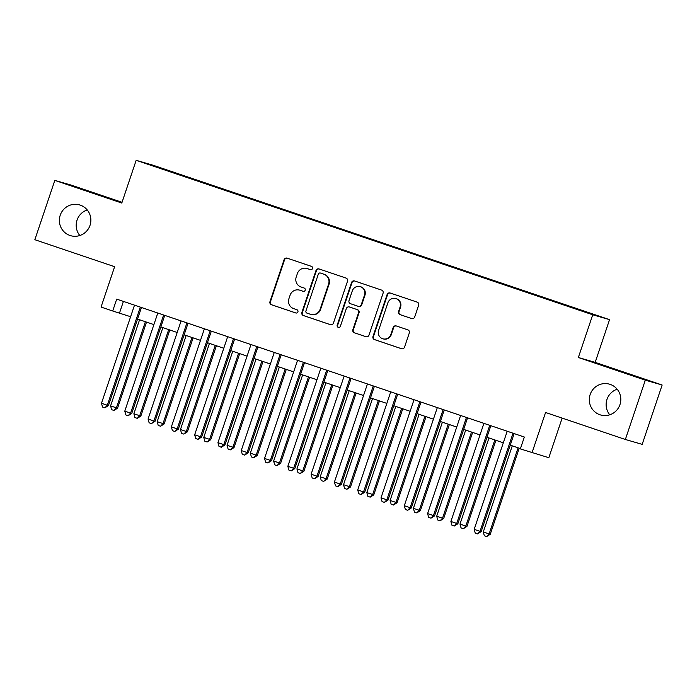 <?xml version="1.0" encoding="UTF-8"?>
<svg xmlns="http://www.w3.org/2000/svg" width="697" height="697" viewBox="0 0 697 697"><rect width="100%" height="100%" fill="white"/><g stroke="black" fill="none" stroke-linecap="round" stroke-linejoin="round"><path stroke-width="1.05" d="M312.5 268.545A1.716 1.69 -73.9 0 0 311.454 266.367L287.155 258.151A2.457 2.413 -73.9 0 0 284.088 259.711L269.974 301.644A2.457 2.413 -73.9 0 0 271.481 304.746L295.772 312.962A1.716 1.69 -73.9 0 0 297.924 311.873A1.716 1.69 -73.9 0 0 296.87 309.703L293.725 308.64A7.867 7.728 -73.9 0 1 288.915 298.708L290.091 295.214A7.867 7.728 -73.9 0 1 299.919 290.231L303.064 291.294A1.716 1.69 -73.9 0 0 305.216 290.205A1.716 1.69 -73.9 0 0 304.162 288.035L301.017 286.972A7.867 7.728 -73.9 0 1 296.208 277.04L297.384 273.546A7.867 7.728 -73.9 0 1 307.211 268.572L310.357 269.634A1.716 1.69 -73.9 0 0 312.5 268.545M590.15 394.537A16.031 15.735 -73.9 0 0 600.596 414.968A16.031 15.735 -73.9 0 0 619.964 404.617A16.031 15.735 -73.9 0 0 609.509 384.178A16.031 15.735 -73.9 0 0 590.15 394.537M617.167 389.222A16.031 15.735 -73.9 0 0 609.77 414.802M60.212 215.251A16.031 15.735 -73.9 0 0 70.658 235.691A16.031 15.735 -73.9 0 0 90.026 225.34A16.031 15.735 -73.9 0 0 79.571 204.901A16.031 15.735 -73.9 0 0 60.212 215.251M87.23 209.945A16.031 15.735 -73.9 0 0 79.833 235.525M589.784 313.014L580.732 310.043L589.784 313.014M411.613 318.546A2.457 2.413 -73.9 0 0 414.689 316.996L418.644 305.234A2.457 2.413 -73.9 0 0 417.146 302.123L390.163 293.001A2.457 2.413 -73.9 0 0 387.096 294.552L372.982 336.485A2.457 2.413 -73.9 0 0 374.481 339.587L401.463 348.718A2.457 2.413 -73.9 0 0 404.53 347.158L409.313 332.948A2.457 2.413 -73.9 0 0 407.815 329.847L396.271 325.943A2.457 2.413 -73.9 0 0 393.195 327.494L390.825 334.543A6.578 6.456 -73.9 0 1 382.88 338.794A6.578 6.456 -73.9 0 1 378.593 330.404L387.88 302.803A6.578 6.456 -73.9 0 1 395.826 298.551A6.578 6.456 -73.9 0 1 400.113 306.941L398.571 311.542A2.457 2.413 -73.9 0 0 400.069 314.643L411.822 318.607M122.036 202.304L71.643 185.254L54.819 180.384L34.85 239.716L114.63 266.707L101.056 307.055L112.705 310.993L116.695 299.126L524.336 437.036L520.345 448.903L548.827 457.711L562.148 418.104M645.317 380.153L662.15 385.023L595.177 362.37L578.353 357.5L645.317 380.153L625.357 439.485L545.568 412.493L531.994 452.841M578.353 357.5L592.729 314.783L136.168 160.319L152.992 165.198L609.553 319.653L592.729 314.783M54.819 180.384L121.792 203.045L136.168 160.319M347.533 281.17A2.457 2.413 -73.9 0 0 346.034 278.068L319.052 268.946A2.457 2.413 -73.9 0 0 315.985 270.497L301.871 312.43A2.457 2.413 -73.9 0 0 303.378 315.532L330.352 324.663A2.457 2.413 -73.9 0 0 333.427 323.103L347.533 281.17M354.607 280.969L381.59 290.1A2.457 2.413 -73.9 0 1 383.089 293.202L368.983 335.135A2.457 2.413 -73.9 0 1 365.908 336.686L354.364 332.783A2.457 2.413 -73.9 0 1 352.856 329.681L358.58 312.674A2.457 2.413 -73.9 0 0 357.082 309.573L349.424 306.976A2.457 2.413 -73.9 0 0 346.348 308.536L340.389 326.24A1.716 1.69 -73.9 0 1 338.315 327.355A1.716 1.69 -73.9 0 1 337.191 325.159L351.541 282.529A2.457 2.413 -73.9 0 1 354.607 280.969M662.15 385.023L642.181 444.355L625.357 439.485M165.067 169.476L178.955 174.093L165.067 169.476M569.501 306.68L572.838 307.316L186.16 176.498L182.98 175.583L182.745 175.993M569.658 306.392L595.282 315.061L588.364 313.066L559.56 303.474L172.882 172.656L150.439 164.91L157.356 166.914L182.98 175.583M595.177 362.37L609.553 319.653M112.705 310.993L130.609 316.717M137.553 319.069L153.906 324.602M160.85 326.945L177.195 332.478M184.139 334.83L200.492 340.363M207.436 342.706L223.789 348.239M230.733 350.591L247.078 356.123M254.022 358.467L270.375 364M277.319 366.352L293.664 371.884M300.607 374.228L316.961 379.76M323.905 382.113L340.258 387.645M347.202 389.989L363.546 395.521M370.49 397.874L386.844 403.406M393.788 405.75L410.141 411.282M417.085 413.635L433.429 419.167M440.373 421.511L456.727 427.043M463.671 429.396L480.015 434.928M486.959 437.272L503.312 442.804M510.256 445.156L520.45 448.607M123.413 301.4L119.527 312.97M185.968 177.082L186.16 176.498M310.609 269.695L307.665 268.702A7.867 7.728 -73.9 0 0 307.342 268.598L306.889 268.467M299.597 290.135L300.05 290.266A7.867 7.728 -73.9 0 1 300.372 290.361L303.317 291.363M287.303 258.204A2.457 2.413 -73.9 0 0 284.542 259.842L270.427 301.775A2.457 2.413 -73.9 0 0 271.935 304.877L296.025 313.023M319.2 268.99A2.457 2.413 -73.9 0 0 316.438 270.628L302.324 312.561A2.457 2.413 -73.9 0 0 303.831 315.663L330.657 324.741M320.472 273.058A1.716 1.69 -73.9 0 0 318.32 274.148L305.939 310.949A1.716 1.69 -73.9 0 0 306.985 313.127L310.304 314.242A7.867 7.728 -73.9 0 0 320.123 309.268L328.592 284.106A7.867 7.728 -73.9 0 0 323.783 274.174L320.925 273.189A1.716 1.69 -73.9 0 0 320.786 273.146M310.627 314.347L311.08 314.478A7.867 7.728 -73.9 0 0 320.585 309.398L320.123 309.268M320.925 273.189L324.244 274.304A7.867 7.728 -73.9 0 1 329.054 284.237L320.585 309.398M366.213 336.773L354.364 332.783M349.676 307.055A2.457 2.413 -73.9 0 1 349.877 307.116L357.535 309.703A2.457 2.413 -73.9 0 1 359.033 312.805L353.318 329.812A2.457 2.413 -73.9 0 0 354.817 332.913M354.756 281.022A2.457 2.413 -73.9 0 0 351.994 282.66L337.644 325.29A1.716 1.69 -73.9 0 0 338.542 327.398M364.522 295.031A6.578 6.456 -73.9 0 0 360.236 286.641A6.578 6.456 -73.9 0 0 352.29 290.893L349.014 300.616A2.457 2.413 -73.9 0 0 350.521 303.718L358.18 306.314A2.457 2.413 -73.9 0 0 361.246 304.755L364.522 295.031L364.975 295.162A6.578 6.456 -73.9 0 0 360.689 286.772L360.236 286.641M358.633 306.445A2.457 2.413 -73.9 0 0 361.699 304.885L361.246 304.755M364.975 295.162L361.699 304.885M395.826 298.551L396.279 298.691A6.578 6.456 -73.9 0 1 400.566 307.072L399.024 311.672A2.457 2.413 -73.9 0 0 400.522 314.774L411.918 318.634M382.88 338.794L383.333 338.925A6.578 6.456 -73.9 0 0 391.278 334.673L390.825 334.543M396.419 325.996A2.457 2.413 -73.9 0 0 393.648 327.634L391.278 334.673M390.311 293.054A2.457 2.413 -73.9 0 0 387.549 294.683L373.435 336.616A2.457 2.413 -73.9 0 0 374.934 339.718L401.768 348.796M139.574 319.749L110.579 405.898L117.54 408.198L146.518 322.101M117.54 408.198L113.96 410.463L116.408 407.867L145.394 321.718M113.96 410.463L111.633 409.67L110.579 405.898M140.324 307.124L107.312 405.236L101.483 403.267L134.504 305.155M141.447 307.499L108.444 405.558L107.312 405.236L104.864 407.823L102.537 407.039L101.483 403.267M108.444 405.558L104.864 407.823M162.863 327.634L133.876 413.774L140.838 416.074L169.807 329.986M140.838 416.074L137.257 418.339L139.696 415.743L168.691 329.603M137.257 418.339L134.922 417.555L133.876 413.774M186.16 335.51L157.173 421.659L164.126 423.959L193.104 337.862M164.126 423.959L160.545 426.224L162.993 423.628L191.98 337.479M160.545 426.224L158.219 425.431L157.173 421.659M209.457 343.394L180.462 429.535L187.423 431.835L216.401 345.747M187.423 431.835L183.842 434.1L186.291 431.504L215.277 345.363M183.842 434.1L181.516 433.316L180.462 429.535M232.746 351.271L203.759 437.42L210.721 439.72L239.69 353.623M210.721 439.72L207.14 441.985L209.579 439.389L238.574 353.248M207.14 441.985L204.805 441.192L203.759 437.42M163.621 315L130.6 413.112L124.78 411.143L157.792 313.031M164.736 315.384L131.742 413.443L130.6 413.112L128.161 415.708L125.826 414.915L124.78 411.143M131.742 413.443L128.161 415.708M186.918 322.885L153.898 420.997L148.069 419.028L181.089 320.916M188.033 323.26L155.03 421.319L153.898 420.997L151.449 423.584L149.123 422.8L148.069 419.028M155.03 421.319L151.449 423.584M210.206 330.761L177.186 428.873L171.366 426.904L204.387 328.792M211.33 331.145L178.327 429.204L177.186 428.873L174.747 431.469L172.42 430.676L171.366 426.904M178.327 429.204L174.747 431.469M233.504 338.646L200.483 436.758L194.663 434.789L227.675 336.677M234.619 339.021L201.625 437.08L200.483 436.758L198.044 439.345L195.709 438.561L194.663 434.789M201.625 437.08L198.044 439.345M256.043 359.155L227.048 445.296L234.009 447.596L262.987 361.508M234.009 447.596L230.428 449.861L232.876 447.265L261.863 361.124M230.428 449.861L228.102 449.077L227.048 445.296M256.792 346.522L223.781 444.634L217.952 442.665L250.972 344.553M257.916 346.906L224.913 444.965L223.781 444.634L221.332 447.23L219.006 446.437L217.952 442.665M224.913 444.965L221.332 447.23M279.34 367.031L250.345 453.181L257.306 455.481L286.284 369.384M257.306 455.481L253.725 457.746L256.165 455.15L285.16 369.009M253.725 457.746L251.399 456.953L250.345 453.181M280.089 354.407L247.069 452.519L241.249 450.55L274.269 352.438M281.213 354.782L248.21 452.841L247.069 452.519L244.63 455.106L242.295 454.322L241.249 450.55M248.21 452.841L244.63 455.106M302.629 374.916L273.642 461.057L280.603 463.357L309.573 377.269M280.603 463.357L277.023 465.622L279.462 463.026L308.457 376.885M277.023 465.622L274.688 464.838L273.642 461.057M303.387 362.283L270.366 460.395L264.546 458.426L297.558 360.314M304.502 362.667L271.499 460.726L270.366 460.395L267.918 462.991L265.592 462.198L264.546 458.426M271.499 460.726L267.918 462.991M325.926 382.792L296.931 468.942L303.892 471.242L332.87 385.145M303.892 471.242L300.311 473.507L302.759 470.911L331.746 384.77M300.311 473.507L297.985 472.714L296.931 468.942M326.675 370.168L293.664 468.279L287.835 466.31L320.855 368.199M327.799 370.543L294.796 468.602L293.664 468.279L291.215 470.867L288.889 470.083L287.835 466.31M294.796 468.602L291.215 470.867M349.214 390.677L320.228 476.818L327.189 479.118L356.158 393.03M327.189 479.118L323.608 481.383L326.048 478.787L355.043 392.646M323.608 481.383L321.273 480.599L320.228 476.818M349.972 378.044L316.952 476.156L311.132 474.187L344.152 376.075M351.096 378.427L318.093 476.487L316.952 476.156L314.513 478.752L312.178 477.959L311.132 474.187M318.093 476.487L314.513 478.752M372.512 398.553L343.525 484.703L350.486 487.003L379.456 400.906M350.486 487.003L346.897 489.268L349.345 486.672L378.332 400.531M346.897 489.268L344.571 488.475L343.525 484.703M373.27 385.929L340.249 484.04L334.421 482.071L367.441 383.96M374.385 386.304L341.382 484.363L340.249 484.04L337.801 486.628L335.475 485.844L334.421 482.071M341.382 484.363L337.801 486.628M395.809 406.438L366.814 492.579L373.775 494.879L402.753 408.79M373.775 494.879L370.194 497.144L372.642 494.548L401.629 408.407M370.194 497.144L367.868 496.36L366.814 492.579M396.558 393.805L363.538 491.916L357.718 489.947L390.738 391.836M397.682 394.188L364.679 492.248L363.538 491.916L361.098 494.513L358.772 493.72L357.718 489.947M364.679 492.248L361.098 494.513M419.097 414.314L390.111 500.463L397.072 502.764L426.041 416.667M397.072 502.764L393.491 505.029L395.931 502.432L424.926 416.292M393.491 505.029L391.156 504.236L390.111 500.463M419.855 401.69L386.835 499.801L381.015 497.832L414.027 399.721M420.971 402.064L387.976 500.124L386.835 499.801L384.395 502.389L382.061 501.605L381.015 497.832M387.976 500.124L384.395 502.389M443.144 409.566L410.132 507.677L404.304 505.708L437.324 407.597M444.268 409.949L411.265 508.008L410.132 507.677L407.684 510.274L405.358 509.481L404.304 505.708M411.265 508.008L407.684 510.274M466.441 417.451L433.421 515.562L427.601 513.593L460.621 415.482M467.565 417.825L434.562 515.885L433.421 515.562L430.981 518.15L428.646 517.366L427.601 513.593M434.562 515.885L430.981 518.15M442.395 422.199L413.399 508.34L420.361 510.64L449.338 424.551M420.361 510.64L416.78 512.905L419.228 510.309L448.215 424.168M416.78 512.905L414.454 512.121L413.399 508.34M465.692 430.075L436.697 516.224L443.658 518.524L472.636 432.428M443.658 518.524L440.077 520.79L442.525 518.193L471.512 432.053M440.077 520.79L437.751 519.997L436.697 516.224M488.98 437.96L459.994 524.1L466.955 526.401L495.924 440.312M466.955 526.401L463.374 528.666L465.814 526.069L494.809 439.929M463.374 528.666L461.039 527.882L459.994 524.1M489.738 425.327L456.718 523.438L450.898 521.469L483.91 423.358M490.854 425.71L457.859 523.769L456.718 523.438L454.27 526.035L451.944 525.242L450.898 521.469M457.859 523.769L454.27 526.035M512.278 445.836L483.282 531.985L490.244 534.285L519.221 448.188M490.244 534.285L486.663 536.551L489.111 533.954L518.098 447.814M486.663 536.551L484.337 535.758L483.282 531.985M513.027 433.212L480.015 531.323L474.187 529.354L507.207 431.243M514.151 433.586L481.148 531.645L480.015 531.323L477.567 533.911L475.241 533.127L474.187 529.354M481.148 531.645L477.567 533.911M307.665 268.702L307.211 268.572M300.372 290.361L299.919 290.231M271.935 304.877L271.481 304.746M270.427 301.775L269.974 301.644M284.542 259.842L284.088 259.711M303.831 315.663L303.378 315.532M302.324 312.561L301.871 312.43M316.438 270.628L315.985 270.497M329.054 284.237L328.592 284.106M324.244 274.304L323.783 274.174M353.318 329.812L352.856 329.681M359.033 312.805L358.58 312.674M357.535 309.703L357.082 309.573M349.877 307.116L349.424 306.976M337.644 325.29L337.191 325.159M351.994 282.66L351.541 282.529M400.522 314.774L400.069 314.643M399.024 311.672L398.571 311.542M400.566 307.072L400.113 306.941M393.648 327.634L393.195 327.494M374.934 339.718L374.481 339.587M373.435 336.616L372.982 336.485M387.549 294.683L387.096 294.552M320.855 273.163L320.402 273.032M349.772 307.081L349.319 306.95M358.737 306.471L358.275 306.34"/></g></svg>
